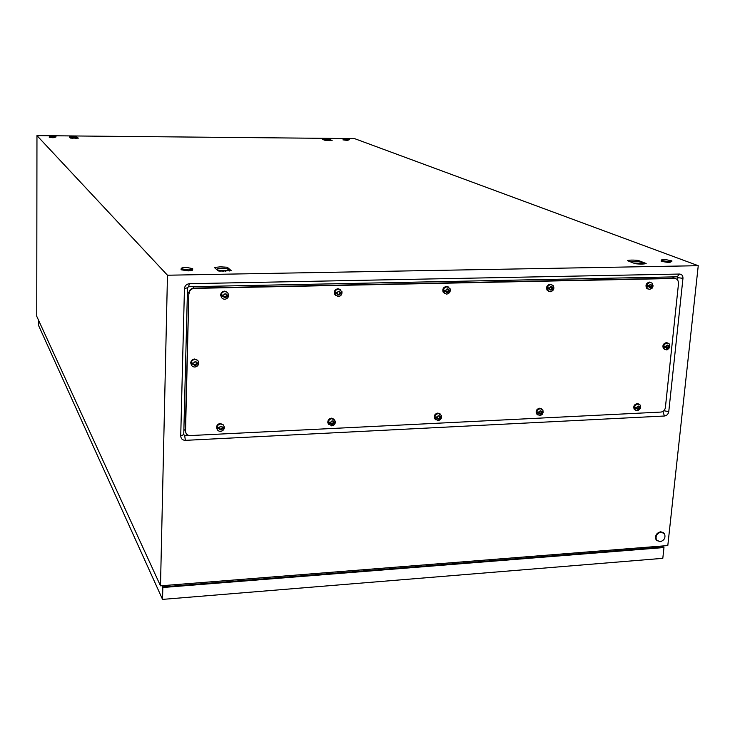 <?xml version="1.0" encoding="UTF-8"?>
<svg xmlns="http://www.w3.org/2000/svg" width="735" height="735" viewBox="0 0 735 735"><rect width="100%" height="100%" fill="white"/><g stroke="black" fill="none" stroke-linecap="round" stroke-linejoin="round"><path stroke-width="1.1" d="M188.224 435.249L184.66 435.432L183.75 434.569L187.535 287.707L188.518 286.742L677.174 276.819L677.863 277.655L677.661 279.576M663.788 410.81L662.685 411.6M354.555 138.612L698.25 265.702L167.47 275.221L36.961 135.607L354.555 138.612M167.47 275.221L160.496 585.832L667.803 545.572L698.25 265.702M679.471 274.045L189.446 283.701C186.488 284.059 184.816 285.704 184.448 288.653L180.727 435.984C180.948 438.767 182.491 440.228 185.367 440.357L664.44 416.01C666.82 415.633 668.262 414.173 668.767 411.618L682.962 278.354C683.008 275.698 681.841 274.265 679.471 274.045L677.174 276.819M160.496 585.832L36.75 316.307L36.961 135.607M227.29 267.237L220.261 266.842L214.344 267.457L218.185 270.912L219.783 271.096L231.268 270.682L227.29 267.237L227.584 268.762M76.991 137.032L69.329 136.958L70.588 138.097L78.305 138.162L76.991 137.032L77.056 137.666M638.283 260.438C633.175 259.905 629.546 259.969 627.378 260.613L635.178 263.718C640.36 264.251 644.025 264.187 646.166 263.525L638.283 260.438L638.834 261.614M329.344 139.365L322.417 139.301L325.164 140.403L332.137 140.458L329.344 139.365L329.491 139.907M176.611 584.545L176.115 585.832M175.931 585.85L175.353 584.647M641.306 548.797L640.626 547.722M660.012 541.768L656.474 540.005C655.289 536.017 656.814 533.38 661.05 532.085L664.55 533.812C665.772 537.809 664.256 540.464 660.012 541.768M657.209 540.896L656.024 539.674C654.839 535.686 656.364 533.05 660.6 531.763L663.365 532.618M665.184 259.492L671.919 260.897L669.42 261.752L661.298 260.484L662.226 259.74M671.863 261.421L669.328 262.625L661.206 261.357L661.261 260.833M52.571 136.177L56.062 136.839L53.076 137.197L49.456 136.6M56.062 136.93L53.067 137.767L49.273 137.243M346.029 138.933L349.382 139.622L347.232 139.907L343.263 139.273M349.382 139.724L347.214 140.431L343.07 139.861M186.24 267.365L192.68 268.615C193.084 269.35 191.569 269.782 188.132 269.92L181.113 268.808L182.482 267.797M192.671 269.129L192.662 269.58C193.057 270.315 191.541 270.746 188.105 270.884L181.095 269.773L181.104 269.267M648.417 547.106L649.758 548.126M661.932 546.032L663.971 547.547L162.821 587.504L161.994 585.712M162.821 587.504L162.545 599.392L662.805 558.334L663.971 547.547M162.545 599.392L38.624 325.596L38.633 320.414M660.793 546.123L662.162 547.143L163.951 586.796L163.391 585.602M189.134 293.357L189.134 293.32C189.52 290.389 191.192 288.745 194.141 288.396L675.07 278.455L677.596 279.502L678.598 282.773L665.377 407.649C664.863 410.222 663.411 411.692 661.013 412.069L190.19 435.57C187.306 435.442 185.762 433.972 185.542 431.169L188.849 293.026C189.244 290.095 190.907 288.451 193.856 288.102L675.07 278.455M186.111 433.448L185.275 430.756L188.849 293.026C189.244 290.095 190.907 288.451 193.856 288.102L674.427 278.197L672.994 277.628M184.669 429.856L185.275 430.756L188.849 293.063L188.224 292.401M666.424 349.906L664.247 348.923C663.016 345.955 663.981 343.98 667.15 342.997L669.3 343.952L669.622 347.554L666.424 349.906M664.661 347.306L666.314 347.352L666.498 348.298L668.078 348.243L668.464 347.278L669.723 347.131L669.842 346.047L666.81 345.303L666.424 346.268L664.771 346.231L664.661 347.306M664.752 349.41L663.457 348.537C662.226 345.569 663.191 343.594 666.351 342.611L668.005 343.098M666.415 347.71L667.316 348.022M664.706 347.012L666.314 347.352M668.574 346.194L667.72 345.478M667.757 345.744L668.501 346.112M666.562 347.655L669.172 346.856L669.245 346.167M669.172 346.856L669.723 347.131M667.711 346.911L668.464 347.278M667.619 346.993L668.372 347.361M667.325 347.875L668.078 348.243L666.498 348.298L665.882 347.37M637.282 410.782L634.939 409.643C633.928 406.767 634.939 404.884 637.971 403.984L640.286 405.104L640.461 408.449L637.282 410.782M635.472 408.302L637.126 408.338L637.309 409.266L638.899 409.184L639.275 408.228L640.553 408.054L640.663 406.988L637.612 406.317L637.227 407.273L635.582 407.236L635.472 408.302M635.408 410.167L634.176 409.193C633.166 406.326 634.176 404.443 637.208 403.543L639.055 404.14M637.227 408.632L638.127 408.991M635.527 407.962L637.126 408.338M639.386 407.172L638.568 406.455M638.596 406.666L639.312 407.089M637.41 408.568L638.182 408.77L638.559 407.815L640.02 407.741L640.075 407.126M640.02 407.741L640.553 408.054M638.559 407.815L639.275 408.228M638.467 407.897L639.184 408.32M638.182 408.77L638.899 409.184L637.309 409.266L636.694 408.357M539.747 415.606L537.074 414.099C536.32 411.242 537.404 409.432 540.335 408.66L543 410.139L542.402 414.218L539.747 415.606M537.744 413.07L539.435 413.107L539.646 414.053L541.3 413.98L541.686 412.996L543.036 412.813L543.128 411.729L539.903 411.049L539.527 412.023L537.836 411.986L537.744 413.07M537.653 414.862L536.394 413.63C535.64 410.782 536.725 408.972 539.655 408.201L541.732 408.926M539.554 413.438L540.501 413.768M537.79 412.721L539.435 413.107M541.778 411.912L541.015 411.15M541.052 411.398L541.695 411.83M539.857 413.336L540.666 413.539L541.043 412.565L542.559 412.491L542.614 411.857M542.559 412.491L543.036 412.813M541.043 412.565L541.686 412.996M540.951 412.657L541.594 413.088M540.666 413.539L541.3 413.98L539.646 414.053L538.985 413.134M437.968 420.631L434.936 418.638C434.486 415.872 435.662 414.173 438.455 413.539L441.469 415.505C441.946 418.279 440.779 419.988 437.968 420.631M435.754 418.05L437.49 418.096L437.729 419.06L439.456 418.968L439.833 417.976L441.276 417.783L441.358 416.671L439.907 416.864L439.668 415.9L437.941 415.982L437.564 416.984L435.827 416.947L435.754 418.05M435.589 419.703L434.357 418.16C433.907 415.394 435.074 413.695 437.867 413.07L440.219 413.98M437.619 418.463L438.611 418.766M435.791 417.7L437.49 418.096M439.907 416.864L439.218 416.047M439.273 416.332L439.824 416.782M438.06 418.316L438.905 418.518L439.282 417.526L440.862 417.452L440.908 416.791M439.282 417.526L439.833 417.976M439.181 417.618L439.741 418.068M438.905 418.518L439.456 418.968L438.575 419.253L437.022 418.114M331.669 425.877L328.288 423.268C328.177 420.668 329.427 419.134 332.027 418.638L335.39 421.219C335.527 423.819 334.287 425.381 331.669 425.877M329.216 423.259L330.998 423.296L331.264 424.279L333.074 424.196L333.451 423.176L334.995 422.974L335.05 421.844L333.506 422.046L333.231 421.054L331.43 421.146L331.053 422.166L329.271 422.12L329.216 423.259M328.922 424.665L327.81 422.772C327.691 420.181 328.94 418.638 331.54 418.151L334.26 419.336M331.154 423.7L332.183 423.985M329.243 422.891L331.081 423.378M330.539 422.827L330.998 423.296M333.414 421.954L332.891 421.164M331.724 423.516L332.615 423.727L332.983 422.708L334.645 422.625L334.682 421.936M332.983 422.708L333.451 423.176M332.891 422.809L333.35 423.268M332.615 423.727L333.074 424.196L332.156 424.481L330.502 423.314M220.518 431.371C218.323 431.28 217.101 430.168 216.862 428.027C217.073 425.684 218.378 424.334 220.757 423.976L223.311 424.858L224.414 427.274C224.212 429.626 222.916 430.995 220.518 431.371M217.817 428.698L219.646 428.735L219.958 429.745L221.841 429.644L222.218 428.606L223.863 428.395L223.899 427.246L222.255 427.448L221.942 426.447L220.059 426.539L219.682 427.577L217.854 427.54L217.817 428.698M217.33 429.718L216.485 427.513C216.706 425.179 218.001 423.829 220.381 423.47L223.532 425.078M219.829 429.185L220.904 429.433M217.836 428.321L219.747 428.817M219.296 428.257L219.646 428.735M222.154 427.366L221.713 426.52M220.555 428.955L221.483 429.166L221.86 428.128L223.596 428.046L223.615 427.32M221.86 428.128L222.218 428.606M221.759 428.229L222.117 428.707M221.483 429.166L221.841 429.644L220.895 429.938L219.14 428.762M194.803 367.031C192.478 366.894 191.219 365.672 191.045 363.375C191.348 361.06 192.671 359.746 195.014 359.433C197.32 359.58 198.569 360.784 198.762 363.044C198.496 365.387 197.173 366.71 194.803 367.031M192.01 364.202L193.875 364.248L194.196 365.286L196.126 365.221L196.502 364.156L198.184 363.981L198.22 362.796L196.53 362.961L196.217 361.923L194.279 361.997L193.911 363.062L192.046 363.017L192.01 364.202M191.633 365.451L190.696 362.925C190.99 360.619 192.313 359.305 194.656 358.992L197.788 360.536M194.077 364.799L195.17 364.983M192.028 363.88L193.976 364.339M196.438 362.869L195.988 361.997M194.83 364.56L195.786 364.799L196.162 363.733L197.935 363.669L197.963 362.851M195.786 364.799L196.126 365.221L195.152 365.506L193.351 364.266M224.735 299.237C222.512 299.09 221.263 297.905 220.996 295.69C221.198 293.228 222.53 291.832 224.983 291.51L227.574 292.484L228.714 295.001C228.539 297.491 227.216 298.906 224.735 299.237M221.979 296.269L223.853 296.315L224.166 297.381L226.095 297.335L226.472 296.26L228.153 296.131L228.19 294.919L226.509 295.057L226.196 293.991L224.267 294.028L223.89 295.112L222.016 295.057L221.979 296.269M221.915 298.024L220.61 295.314C220.812 292.852 222.135 291.464 224.588 291.143L227.363 292.31M224.065 296.949L225.14 297.087M221.998 296.003L223.853 296.315M226.509 295.057L225.93 294.073M224.772 296.738L225.719 296.986L226.104 295.911L227.878 295.865L227.905 294.974M225.719 296.986L226.095 297.335L225.121 297.62L224.166 297.381L223.33 296.334M446.586 294.147L443.637 292.3C442.92 289.287 444.069 287.44 447.091 286.76L450.031 288.561C450.775 291.584 449.627 293.449 446.586 294.147M444.335 291.299L446.108 291.345L446.356 292.365L448.12 292.319L448.506 291.29L449.976 291.17L450.05 290.013L448.58 290.141L448.332 289.121L446.577 289.158L446.191 290.187L444.418 290.141L444.335 291.299M444.62 293.522L443.03 291.942C442.314 288.938 443.462 287.091 446.485 286.411L448.423 287.008M446.274 291.878L447.257 292.08M444.363 291.042L446.108 291.345M448.58 290.141L447.845 289.278M447.918 289.719L448.497 290.049M446.678 291.749L447.541 291.988L447.927 290.959L449.544 290.922L449.599 290.095M447.927 290.959L448.506 291.29M447.826 291.06L448.405 291.391M447.541 291.988L448.12 292.319L446.356 292.365L445.63 291.354M338.183 296.637L334.792 294.037C334.535 291.225 335.794 289.572 338.569 289.075L341.94 291.63C342.225 294.459 340.976 296.131 338.183 296.637M335.693 293.724L337.512 293.779L337.788 294.818L339.634 294.772L340.011 293.724L341.582 293.596L341.646 292.411L340.075 292.539L339.8 291.501L337.953 291.538L337.567 292.594L335.748 292.548L335.693 293.724M335.858 295.801L334.287 293.678C334.03 290.867 335.289 289.213 338.054 288.726L340.342 289.526M337.696 294.358L338.725 294.524M335.711 293.467L337.512 293.779M340.075 292.539L339.405 291.62M339.506 292.107L339.983 292.447M338.247 294.184L339.157 294.432L339.533 293.375L341.233 293.338L341.27 292.484M339.533 293.375L340.011 293.724M339.432 293.476L339.91 293.816M339.157 294.432L339.634 294.772L338.697 295.047L337.788 294.818L337.016 293.789M550.285 291.767L547.759 290.454C546.665 287.367 547.704 285.391 550.901 284.537L553.4 285.814C554.53 288.901 553.492 290.885 550.285 291.767M548.255 288.974L549.982 289.02L550.193 290.022L551.884 289.976L552.27 288.974L553.648 288.855L553.74 287.725L552.362 287.844L552.15 286.843L550.46 286.88L550.074 287.89L548.347 287.844L548.255 288.974M548.567 291.271L547.061 290.114C545.958 287.027 547.005 285.061 550.193 284.197L551.875 284.675M550.12 289.507L551.057 289.746M548.292 288.726L549.982 289.02M552.362 287.844L551.562 287.036M551.617 287.431L552.288 287.752M550.396 289.425L553.152 288.616L553.225 287.808M553.152 288.616L553.648 288.855M551.599 288.653L552.27 288.974M551.507 288.745L552.178 289.066M551.213 289.654L551.884 289.976L550.193 290.022L549.523 289.03M649.565 289.489L647.425 288.543C646.037 285.474 646.993 283.425 650.282 282.405L652.395 283.324L652.303 287.991L649.565 289.489M647.737 286.751L649.418 286.797L649.611 287.771L651.228 287.734L651.614 286.751L652.91 286.632L653.02 285.529L649.924 284.702L649.529 285.694L647.847 285.639L647.737 286.751M648.031 289.066L646.635 288.212C645.247 285.143 646.203 283.094 649.483 282.075L650.989 282.479M649.538 287.238L650.447 287.504M647.783 286.503L649.418 286.797M651.725 285.639L650.861 284.886M650.907 285.244L651.651 285.557M649.694 287.192L652.349 286.402L652.432 285.621M652.349 286.402L652.91 286.632M650.87 286.439L651.614 286.751M650.778 286.531L651.522 286.843M650.475 287.422L651.228 287.734L649.611 287.771L648.987 286.806M324.815 140.256L330.566 140.128L323.85 139.88M329.28 140.596L330.529 140.578M325.844 140.458L327.112 140.532M70.294 137.831L77.451 137.822L70.128 137.675M75.402 138.299L76.881 138.263M71.598 138.18L73.077 138.263M216.926 269.773L220.932 270.627L227.133 270.517L228.925 269.341L224.57 268.275L218.414 268.376L216.412 269.322M225.241 271.316L227.133 270.517L229.642 270.994M218.313 270.93L220.932 270.627L223.302 271.307M229.733 270.985L228.98 269.396M633.469 263.038L641.866 263.378L641.967 262.358L636.758 261.366L630.74 261.954M640.617 264.076L641.866 263.378L643.511 263.874L642.666 262.836M634.819 263.571L638.798 264.021M677.863 277.655L682.962 278.354M663.861 410.736L668.767 411.618M662.952 411.591L664.44 416.01M184.66 435.432L185.367 440.357M183.75 434.569L180.727 435.984M187.535 287.707L184.448 288.653M188.518 286.742L189.446 283.701M193.222 287.449L194.141 288.396M665.993 346.286L667.628 345.046L669.006 346.176M668.896 347.26L668.078 348.243M636.804 407.291L638.43 406.051L639.817 407.144M639.707 408.21L638.899 409.184M539.077 412.05L540.749 410.773L542.228 411.894M542.127 412.978L541.3 413.98M437.095 417.002L438.823 415.707L440.375 416.846M440.302 417.958L439.456 418.968M330.566 422.184L332.339 420.852L333.993 422.019M333.938 423.149L333.074 424.196M219.177 427.605L221.005 426.245L222.76 427.43M222.723 428.588L221.841 429.644M193.388 363.081L195.253 361.703L197.053 362.943M197.017 364.137L196.126 365.221M223.367 295.121L225.241 293.752L227.032 295.038M226.996 296.251L226.095 297.335M445.713 290.206L447.468 288.892L449.057 290.132M448.975 291.281L448.12 292.319M337.071 292.603L338.89 291.271L340.571 292.53M340.516 293.706L339.634 294.772M549.615 287.899L551.323 286.622L552.821 287.835M552.72 288.965L551.884 289.976M649.097 285.704L650.751 284.445L652.165 285.63M652.046 286.742L651.228 287.734M664.67 259.501L661.693 259.841M661.298 260.484L661.206 261.357M52.488 136.177L49.438 136.609M49.273 136.774L49.273 137.335M345.808 138.933L343.199 139.282M343.089 139.429L343.061 139.962M186.047 267.375L181.867 267.953M181.113 268.808L181.095 269.773M188.233 292.374L189.134 293.32M664.247 348.923L663.457 348.537M669.622 347.554L667.463 349.685M634.939 409.643L634.176 409.193M640.461 408.449L637.796 410.718M537.074 414.099L536.394 413.63M542.402 414.218L540.537 415.468M434.936 418.638L434.357 418.16M328.288 423.268L327.81 422.772M216.862 428.027L216.485 427.513M443.637 292.3L443.03 291.942M334.792 294.037L334.287 293.678M547.759 290.454L547.061 290.114M647.425 288.543L646.635 288.212M652.303 287.991L651.679 288.644"/></g></svg>
